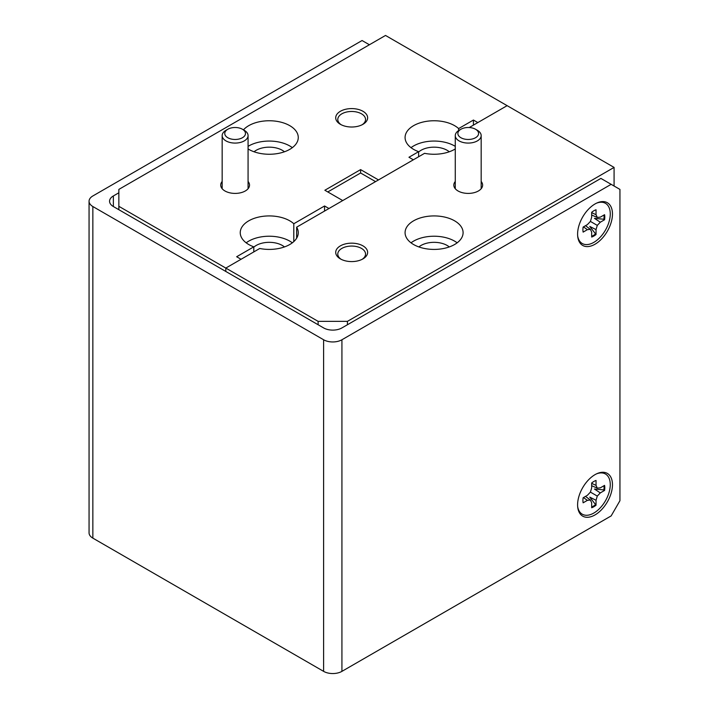 <?xml version="1.0" encoding="UTF-8"?>
<svg xmlns="http://www.w3.org/2000/svg" width="709" height="709" viewBox="0 0 709 709"><rect width="100%" height="100%" fill="white"/><g stroke="black" fill="none" stroke-linecap="round" stroke-linejoin="round"><path stroke-width="1.06" d="M362.955 258.891L362.955 258.891A15.953 9.208 0 0 0 362.955 245.863A15.953 9.208 0 0 0 340.391 245.863A15.953 9.208 0 0 0 340.391 258.891A15.953 9.208 0 0 0 362.955 258.891M362.166 259.317A13.879 8.012 0 0 0 365.552 254.07A13.879 8.012 0 0 0 356.981 246.67A13.879 8.012 0 0 0 341.853 248.407A13.879 8.012 0 0 0 337.785 254.07A13.879 8.012 0 0 0 341.171 259.317M449.276 246.936A18.443 10.644 0 0 0 421.049 245.447A18.443 10.644 0 0 0 418.895 246.936M454.602 220.827A29.007 16.75 0 0 0 422.989 217.202A29.007 16.75 0 0 0 405.078 232.667A29.007 16.75 0 0 0 413.577 244.516A29.007 16.75 0 0 0 445.19 248.141A29.007 16.75 0 0 0 463.092 232.667A29.007 16.75 0 0 0 454.602 220.827M457.163 242.824A29.007 16.75 0 0 0 454.602 241.131A29.007 16.75 0 0 0 411.016 242.824M455.275 181.451A14.402 8.313 0 0 0 458.041 190.969A14.402 8.313 0 0 0 478.407 190.969L478.407 190.969A14.402 8.313 0 0 0 481.172 181.451M614.083 186.024L614.083 167.413L507.121 105.659L469.234 127.54M318.119 324.749L318.119 321.363L225.817 268.073L259.733 248.487A29.007 16.75 0 0 0 298.267 232.667A29.007 16.75 0 0 0 296.654 227.172L424.558 153.33A29.007 16.75 0 0 0 455.275 148.943M318.119 321.363L347.419 321.363L347.419 324.749M614.083 167.413L347.419 321.363M473.426 125.112L473.426 120.043L477.822 122.577L507.121 105.659L385.519 35.45L118.855 189.4L118.855 206.319L225.817 268.073L225.817 271.458L225.817 268.073L241.051 259.272L236.655 256.738L253.795 246.838L253.795 251.917M296.654 238.171L296.654 227.172M362.955 124.314L362.955 124.314A15.953 9.208 0 0 0 362.955 111.286A15.953 9.208 0 0 0 340.391 111.286A15.953 9.208 0 0 0 340.391 124.314A15.953 9.208 0 0 0 362.955 124.314M362.166 124.731A13.879 8.012 0 0 0 365.552 119.493A13.879 8.012 0 0 0 356.981 112.084A13.879 8.012 0 0 0 341.853 113.821A13.879 8.012 0 0 0 337.785 119.493A13.879 8.012 0 0 0 341.171 124.731M449.276 151.779A18.443 10.644 0 0 0 421.049 150.281A18.443 10.644 0 0 0 418.629 152.01M284.451 246.936A18.443 10.644 0 0 0 256.215 245.447A18.443 10.644 0 0 0 253.795 247.166M284.451 151.779A18.443 10.644 0 0 0 256.215 150.281A18.443 10.644 0 0 0 254.061 151.779M248.07 148.943A29.007 16.75 0 0 0 248.744 149.351A29.007 16.75 0 0 0 280.356 152.984A29.007 16.75 0 0 0 298.267 137.511A29.007 16.75 0 0 0 289.768 125.661A29.007 16.75 0 0 0 243.462 129.844M292.33 147.658A29.007 16.75 0 0 0 289.768 145.965A29.007 16.75 0 0 0 248.07 146.373M473.426 120.043L458.634 128.577A29.007 16.75 0 0 0 454.602 125.661A29.007 16.75 0 0 0 422.989 122.037A29.007 16.75 0 0 0 405.078 137.511A29.007 16.75 0 0 0 413.577 149.351A29.007 16.75 0 0 0 418.629 151.682L418.629 156.751M455.275 146.373A29.007 16.75 0 0 0 454.602 145.965A29.007 16.75 0 0 0 411.016 147.658M324.562 211.06L324.562 205.982L293.801 223.743A29.007 16.75 0 0 0 289.768 220.827A29.007 16.75 0 0 0 258.156 217.202A29.007 16.75 0 0 0 240.245 232.667A29.007 16.75 0 0 0 248.744 244.516A29.007 16.75 0 0 0 253.795 246.838M292.33 242.824A29.007 16.75 0 0 0 289.768 241.131A29.007 16.75 0 0 0 246.183 242.824M222.165 181.451A14.402 8.313 0 0 0 224.939 190.969A14.402 8.313 0 0 0 245.305 190.969L245.305 190.969A14.402 8.313 0 0 0 248.07 181.451M418.629 151.682L408.96 157.256L413.356 159.8L378.482 179.926L360.606 169.611L324.855 190.251L342.731 200.567L328.958 208.517L324.562 205.982M458.634 130.58L458.634 128.577M118.855 206.319L118.855 209.704M327.788 191.944L360.606 172.996L360.606 169.611M360.606 172.996L375.557 181.619M293.801 241.601L293.801 223.743M577.596 234.156A24.655 14.233 120 0 0 577.729 236.558A24.655 14.233 120 0 0 596.109 243.559A24.655 14.233 120 0 0 612.47 214.021A24.655 14.233 120 0 0 597.182 202.871A24.655 14.233 120 0 0 577.596 234.156M577.596 504.843A24.655 14.233 120 0 0 577.729 507.245A24.655 14.233 120 0 0 596.109 514.255A24.655 14.233 120 0 0 612.47 484.708A24.655 14.233 120 0 0 597.182 473.559A24.655 14.233 120 0 0 577.596 504.843M369.398 44.756L362.077 40.528L92.852 195.959A12.948 7.48 0 0 0 89.059 201.25A12.948 7.48 0 0 0 92.852 206.532L323.614 339.762A12.948 7.48 0 0 0 341.924 339.762L611.149 184.331L600.895 178.411L341.924 327.921A12.948 7.48 180 0 1 323.614 327.921L113.36 206.532A12.948 7.48 180 0 1 109.567 201.25A12.948 7.48 180 0 1 113.36 195.959L118.855 192.786M89.059 201.25L89.059 532.84A12.948 7.48 0 0 0 92.852 538.131L323.614 671.361A12.948 7.48 0 0 0 341.924 671.361L611.149 515.922L619.941 500.696L619.941 189.4L611.149 184.331M603.962 485.736A15.474 8.933 -60 0 1 604.059 487.358A15.474 8.933 -60 0 1 603.855 489.928L594.452 489.05L600.31 492.897L604.573 490.433A15.474 8.933 120 0 0 604.573 485.381L600.31 487.845L597.288 488.146L596.039 485.381L596.039 480.454A15.474 8.933 120 0 0 591.669 482.98L591.669 487.907L590.42 492.108L587.398 495.299L583.135 497.762A15.474 8.933 120 0 0 582.913 500.412A15.474 8.933 120 0 0 583.135 502.814L587.398 500.35L590.42 500.049L591.669 502.814L591.669 507.741A15.474 8.933 120 0 0 596.039 505.207L596.039 500.288L597.288 496.078L600.31 492.897M596.517 473.86A23.211 13.4 -60 0 1 610.263 484.619A23.211 13.4 -60 0 1 595.188 512.208A23.211 13.4 -60 0 1 577.658 506.518M596.039 500.288L589.782 497.133L596.039 505.207M595.241 504.835A15.474 8.933 -60 0 1 591.669 507.032M585.501 496.397L590.42 500.049M583.445 497.576L587.398 500.35M603.855 489.928L604.573 490.433M590.42 492.108L597.288 496.078M591.669 483.343L596.039 485.381M591.669 485.709L597.288 488.146M603.962 215.04A15.474 8.933 -60 0 1 604.059 216.662A15.474 8.933 -60 0 1 603.855 219.241L594.452 218.354L600.31 222.209L604.573 219.746A15.474 8.933 120 0 0 604.573 214.694L600.31 217.149L597.288 217.45L596.039 214.694L596.039 209.767A15.474 8.933 120 0 0 591.669 212.292L591.669 217.22L590.42 221.421L587.398 224.602L583.135 227.066A15.474 8.933 120 0 0 582.913 229.725A15.474 8.933 120 0 0 583.135 232.118L587.398 229.654L590.42 229.362L591.669 232.118L591.669 237.045A15.474 8.933 120 0 0 596.039 234.519L596.039 229.592L597.288 225.391L600.31 222.209M596.517 203.173A23.211 13.4 -60 0 1 610.263 213.932A23.211 13.4 -60 0 1 595.188 241.521A23.211 13.4 -60 0 1 577.658 235.831M596.039 229.592L589.782 226.446L596.039 234.519M595.241 234.147A15.474 8.933 -60 0 1 591.669 236.345M585.501 225.701L590.42 229.362M583.445 226.889L587.398 229.654M603.855 219.241L604.573 219.746M590.42 221.421L597.288 225.391M591.669 212.647L596.039 214.694M591.669 215.022L597.288 217.45M460.894 137.714A10.36 5.982 0 0 0 475.553 137.714A10.36 5.982 0 0 0 475.553 129.26L477.379 130.314A12.948 7.48 180 0 1 481.172 135.605A12.948 7.48 180 0 1 473.178 142.509A12.948 7.48 180 0 1 459.069 140.887A12.948 7.48 180 0 1 455.275 135.605A12.948 7.48 180 0 1 459.069 130.314L460.894 129.26A10.36 5.982 0 0 0 460.894 137.714M477.379 130.314L475.553 129.26A10.36 5.982 0 0 0 460.894 129.26M229.539 138.53A10.36 5.982 0 0 0 243.196 137.236A10.36 5.982 0 0 0 242.443 129.26A10.36 5.982 0 0 0 240.697 128.444A10.36 5.982 0 0 0 227.793 129.26A10.36 5.982 0 0 0 229.539 138.53M242.443 129.26L244.277 130.314A12.948 7.48 180 0 1 248.07 135.605A12.948 7.48 180 0 1 241.344 142.163A12.948 7.48 180 0 1 228.147 141.906A12.948 7.48 180 0 1 222.165 135.605A12.948 7.48 180 0 1 225.958 130.314L227.793 129.26M341.924 339.762L341.924 671.361M113.36 195.959L113.36 206.532M92.852 206.532L92.852 538.131M323.614 339.762L323.614 671.361M481.172 188.727L481.172 135.605M455.275 188.727L455.275 135.605M248.07 188.727L248.07 135.605M222.165 188.727L222.165 135.605"/></g></svg>
